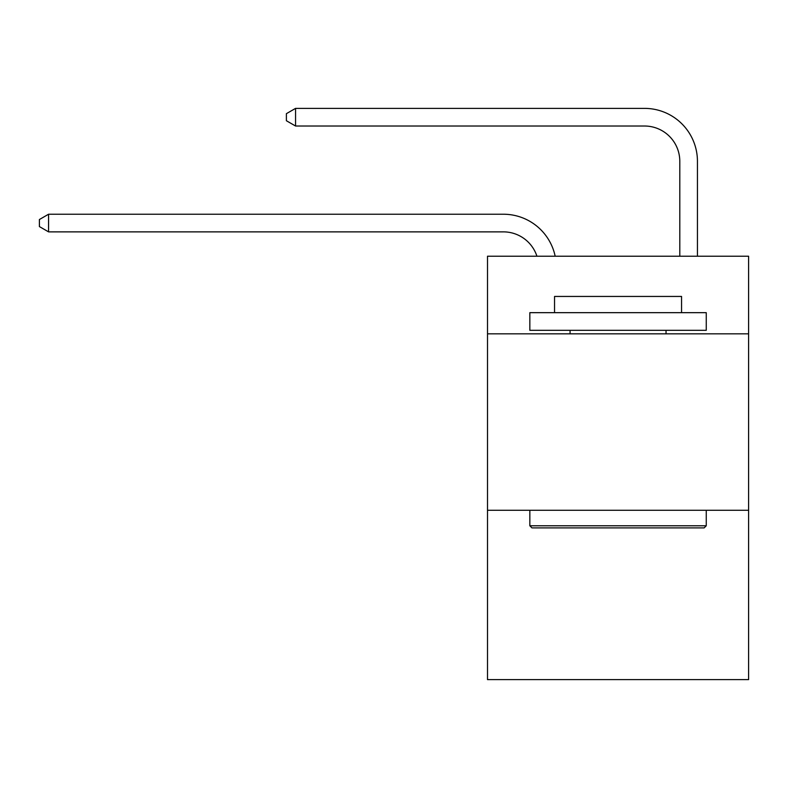 <?xml version="1.0" encoding="UTF-8"?>
<svg xmlns="http://www.w3.org/2000/svg" width="788" height="788" viewBox="0 0 788 788"><rect width="100%" height="100%" fill="white"/><g stroke="black" fill="none" stroke-linecap="round" stroke-linejoin="round"><path stroke-width="1.18" d="M748.6 333.846L748.6 256.218L487.506 256.218L487.506 333.846L748.6 333.846L748.6 679.62L487.506 679.62L487.506 333.846M748.6 510.26L487.506 510.26M503.374 231.869A35.283 35.283 0 0 1 536.923 256.218A35.283 35.283 0 0 0 503.374 231.869A35.283 35.283 0 0 1 536.923 256.218A35.283 35.283 0 0 0 503.374 231.869A35.283 35.283 0 0 1 536.923 256.218A35.283 35.283 0 0 0 503.374 231.869A35.283 35.283 0 0 1 536.923 256.218A35.283 35.283 0 0 0 503.374 231.869A35.283 35.283 0 0 1 536.923 256.218A35.283 35.283 0 0 0 503.374 231.869A35.283 35.283 0 0 1 536.923 256.218A35.283 35.283 0 0 0 503.374 231.869A35.283 35.283 0 0 1 536.923 256.218A35.283 35.283 0 0 0 503.374 231.869L48.57 231.869L39.4 226.58L39.4 219.527L48.57 214.228L503.374 214.228A52.924 52.924 0 0 1 555.166 256.218M679.798 256.218L679.798 161.304A35.283 35.283 0 0 0 644.515 126.021L295.559 126.021L286.389 120.731L286.389 113.669L295.559 108.38L644.515 108.38A52.924 52.924 0 0 1 697.439 161.304L697.439 256.218M531.959 527.901L529.841 525.783L706.255 525.783L704.147 527.901L531.959 527.901M706.255 312.669L706.255 330.31L529.841 330.31L529.841 312.669L706.255 312.669M554.545 312.669L554.545 296.446L681.561 296.446L681.561 312.669M706.255 510.26L706.255 525.783M529.841 510.26L529.841 525.783M666.037 330.31L666.037 333.846M570.069 330.31L570.069 333.846M48.57 231.869L48.57 214.228L503.374 214.228M679.798 161.304A35.283 35.283 0 0 0 644.515 126.021A35.283 35.283 0 0 1 679.798 161.304A35.283 35.283 0 0 0 644.515 126.021A35.283 35.283 0 0 1 679.798 161.304A35.283 35.283 0 0 0 644.515 126.021A35.283 35.283 0 0 1 679.798 161.304A35.283 35.283 0 0 0 644.515 126.021A35.283 35.283 0 0 1 679.798 161.304A35.283 35.283 0 0 0 644.515 126.021A35.283 35.283 0 0 1 679.798 161.304A35.283 35.283 0 0 0 644.515 126.021A35.283 35.283 0 0 1 679.798 161.304A35.283 35.283 0 0 0 644.515 126.021M295.559 126.021L295.559 108.38L644.515 108.38"/></g></svg>
